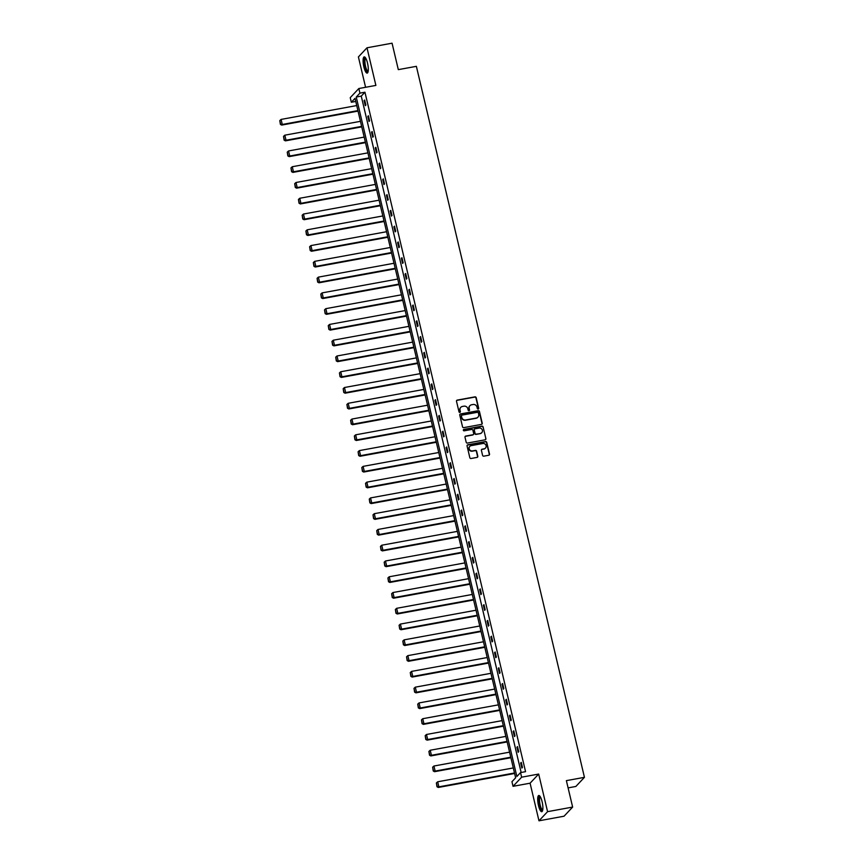 <?xml version="1.0" encoding="UTF-8"?>
<svg xmlns="http://www.w3.org/2000/svg" width="864" height="864" viewBox="0 0 864 864"><rect width="100%" height="100%" fill="white"/><g stroke="black" fill="none" stroke-linecap="round" stroke-linejoin="round"><path stroke-width="1.3" d="M478.159 409.028A0.724 0.691 43.2 0 0 478.678 408.208L476.194 397.667A1.037 0.983 43.2 0 0 474.973 396.857L457.25 400.097A1.037 0.983 43.2 0 0 456.505 401.274L458.989 411.815A0.724 0.691 43.2 0 0 460.21 412.193A0.724 0.691 43.2 0 0 460.372 411.566L460.048 410.206A3.316 3.143 43.2 0 1 462.445 406.447L463.925 406.177A3.316 3.143 43.2 0 1 467.824 408.78L468.148 410.141A0.724 0.691 43.2 0 0 469.368 410.508A0.724 0.691 43.2 0 0 469.53 409.892L469.206 408.521A3.316 3.143 43.2 0 1 471.604 404.773L473.083 404.503A3.316 3.143 43.2 0 1 476.982 407.095L477.306 408.467A0.724 0.691 43.2 0 0 478.159 409.028M478.386 408.942A0.724 0.691 43.2 0 0 478.451 408.456L475.956 397.915A1.037 0.983 43.2 0 0 474.736 397.105L457.024 400.345A1.037 0.983 43.2 0 0 456.624 400.518M460.08 412.301A0.724 0.691 43.2 0 0 460.145 411.815L460.048 410.206M469.238 410.616A0.724 0.691 43.2 0 0 469.292 410.13L469.206 408.521M538.477 805.518A8.24 2.171 79.6 0 1 538.801 795.485A8.24 2.171 79.6 0 1 542.095 801.673A8.24 2.171 79.6 0 1 541.771 811.706A8.24 2.171 79.6 0 1 538.477 805.518M363.874 66.928A8.24 2.171 79.6 0 1 364.198 56.894A8.24 2.171 79.6 0 1 367.502 63.072A8.24 2.171 79.6 0 1 367.178 73.105A8.24 2.171 79.6 0 1 363.874 66.928M538.974 820.8L547.571 811.663L538.682 774.058L530.086 783.194L538.974 820.8L564.052 816.21L572.638 807.073L566.384 780.635L584.442 777.33L416.372 66.334L398.315 69.638L392.062 43.2L366.995 47.79L358.409 56.927L365.58 87.286M572.638 807.073L547.571 811.663M482.587 455.35A1.037 0.983 43.2 0 0 483.808 456.16L488.776 455.252A1.037 0.983 43.2 0 0 489.521 454.075L486.756 442.368A1.037 0.983 43.2 0 0 485.536 441.558L467.824 444.809A1.037 0.983 43.2 0 0 467.068 445.975L469.832 457.682A1.037 0.983 43.2 0 0 471.053 458.503L477.058 457.402A1.037 0.983 43.2 0 0 477.814 456.224L476.626 451.213A1.037 0.983 43.2 0 0 475.405 450.403L472.424 450.943A2.776 2.624 43.2 0 1 469.778 446.396A2.776 2.624 43.2 0 1 471.172 445.64L482.836 443.502A2.776 2.624 43.2 0 1 485.492 448.06A2.776 2.624 43.2 0 1 484.099 448.816L482.155 449.172A1.037 0.983 43.2 0 0 481.399 450.338L482.587 455.35M355.752 101.444L351.335 102.254L350.244 97.654L358.841 88.528L375.883 85.406L366.995 47.79M358.841 88.528L359.921 93.128L356.249 97.038L516.866 776.498L520.538 772.589L521.629 777.19L513.043 786.316L511.952 781.715L515.635 777.805L355.018 98.345L351.335 102.254M520.538 772.589L525.56 771.671L364.943 92.21L359.921 93.128M538.682 774.058L521.629 777.19M481.475 424.386A1.037 0.983 43.2 0 0 482.231 423.22L479.466 411.512A1.037 0.983 43.2 0 0 478.246 410.702L460.523 413.942A1.037 0.983 43.2 0 0 459.778 415.12L462.542 426.827A1.037 0.983 43.2 0 0 463.763 427.637L481.475 424.386M483.106 426.935L485.881 438.653A1.037 0.983 43.2 0 1 485.125 439.819L467.413 443.07A1.037 0.983 43.2 0 1 466.193 442.26L465.005 437.249A1.037 0.983 43.2 0 1 465.75 436.072L472.943 434.754A1.037 0.983 43.2 0 0 473.688 433.588L472.9 430.261A1.037 0.983 43.2 0 0 471.69 429.451L464.206 430.823A0.724 0.691 43.2 0 1 463.514 429.624A0.724 0.691 43.2 0 1 463.871 429.43L481.885 426.125A1.037 0.983 43.2 0 1 483.106 426.935L485.881 438.653M568.102 787.882L575.856 786.456L584.442 777.33M530.086 783.194L513.043 786.316M364.943 92.21L361.26 96.12L521.143 772.47M361.26 96.12L356.249 97.038M521.867 768.053L520.679 762.998L521.251 762.383L522.45 767.437L521.867 768.053M518.141 752.285L516.953 747.23L517.525 746.615L518.724 751.669L518.141 752.285M514.415 736.517L513.216 731.462L513.799 730.847L514.998 735.901L514.415 736.517M510.689 720.749L509.49 715.694L510.073 715.079L511.261 720.133L510.689 720.749M506.963 704.97L505.764 699.916L506.347 699.3L507.535 704.354L506.963 704.97M503.226 689.202L502.038 684.148L502.61 683.532L503.809 688.586L503.226 689.202M499.5 673.434L498.312 668.38L498.884 667.764L500.083 672.818L499.5 673.434M495.774 657.666L494.575 652.612L495.158 651.985L496.357 657.05L495.774 657.666M492.048 641.887L490.849 636.833L491.432 636.217L492.631 641.272L492.048 641.887M488.322 626.119L487.123 621.065L487.706 620.449L488.894 625.504L488.322 626.119M484.585 610.351L483.397 605.297L483.98 604.681L485.168 609.736L484.585 610.351M480.859 594.583L479.671 589.529L480.244 588.902L481.442 593.957L480.859 594.583M477.133 578.804L475.934 573.75L476.518 573.134L477.716 578.189L477.133 578.804M473.407 563.036L472.208 557.982L472.792 557.366L473.99 562.421L473.407 563.036M469.681 547.268L468.482 542.214L469.066 541.598L470.254 546.653L469.681 547.268M465.944 531.5L464.756 526.446L465.34 525.82L466.528 530.874L465.944 531.5M462.218 515.722L461.03 510.667L461.603 510.052L462.802 515.106L462.218 515.722M458.492 499.954L457.294 494.899L457.877 494.284L459.076 499.338L458.492 499.954M454.766 484.186L453.568 479.131L454.151 478.516L455.35 483.57L454.766 484.186M451.04 468.418L449.842 463.352L450.425 462.737L451.613 467.791L451.04 468.418M447.314 452.639L446.116 447.584L446.699 446.969L447.887 452.023L447.314 452.639M443.578 436.871L442.39 431.816L442.962 431.201L444.161 436.255L443.578 436.871M439.852 421.103L438.653 416.048L439.236 415.433L440.435 420.487L439.852 421.103M436.126 405.324L434.927 400.27L435.51 399.654L436.709 404.708L436.126 405.324M432.4 389.556L431.201 384.502L431.784 383.886L432.972 388.94L432.4 389.556M428.674 373.788L427.475 368.734L428.058 368.118L429.246 373.172L428.674 373.788M424.937 358.02L423.749 352.966L424.321 352.35L425.52 357.404L424.937 358.02M421.211 342.241L420.023 337.187L420.595 336.571L421.794 341.626L421.211 342.241M417.485 326.473L416.286 321.419L416.869 320.803L418.068 325.858L417.485 326.473M413.759 310.705L412.56 305.651L413.143 305.035L414.342 310.09L413.759 310.705M410.033 294.937L408.834 289.883L409.417 289.256L410.605 294.311L410.033 294.937M406.296 279.158L405.108 274.104L405.691 273.488L406.879 278.543L406.296 279.158M402.57 263.39L401.382 258.336L401.954 257.72L403.153 262.775L402.57 263.39M398.844 247.622L397.645 242.568L398.228 241.952L399.427 247.007L398.844 247.622M395.118 231.854L393.919 226.8L394.502 226.174L395.701 231.228L395.118 231.854M391.392 216.076L390.193 211.021L390.776 210.406L391.964 215.46L391.392 216.076M387.655 200.308L386.467 195.253L387.05 194.638L388.238 199.692L387.655 200.308M383.929 184.54L382.741 179.485L383.314 178.87L384.512 183.924L383.929 184.54M380.203 168.772L379.004 163.717L379.588 163.091L380.786 168.145L380.203 168.772M376.477 152.993L375.278 147.938L375.862 147.323L377.06 152.377L376.477 152.993M372.751 137.225L371.552 132.17L372.136 131.555L373.324 136.609L372.751 137.225M369.025 121.457L367.826 116.402L368.41 115.787L369.598 120.841L369.025 121.457M365.288 105.678L364.1 100.624L364.673 100.008L365.872 105.062L365.288 105.678M364.1 100.624L364.792 100.505M367.826 116.402L368.518 116.273M371.552 132.17L372.254 132.041M375.278 147.938L375.98 147.809M379.004 163.717L379.706 163.588M382.741 179.485L383.432 179.356M386.467 195.253L387.158 195.124M390.193 211.021L390.884 210.892M393.919 226.8L394.621 226.67M397.645 242.568L398.347 242.438M401.382 258.336L402.073 258.206M405.108 274.104L405.799 273.985M408.834 289.883L409.525 289.753M412.56 305.651L413.262 305.521M416.286 321.419L416.988 321.289M420.023 337.187L420.714 337.068M423.749 352.966L424.44 352.836M427.475 368.734L428.166 368.604M431.201 384.502L431.903 384.372M434.927 400.27L435.629 400.151M438.653 416.048L439.355 415.919M442.39 431.816L443.081 431.687M446.116 447.584L446.807 447.455M449.842 463.352L450.544 463.234M453.568 479.131L454.27 479.002M457.294 494.899L457.996 494.77M461.03 510.667L461.722 510.538M464.756 526.446L465.448 526.316M468.482 542.214L469.174 542.084M472.208 557.982L472.91 557.852M475.934 573.75L476.636 573.62M479.671 589.529L480.362 589.399M483.397 605.297L484.088 605.167M487.123 621.065L487.814 620.935M490.849 636.833L491.551 636.714M494.575 652.612L495.277 652.482M498.312 668.38L499.003 668.25M502.038 684.148L502.729 684.018M505.764 699.916L506.455 699.797M509.49 715.694L510.192 715.565M513.216 731.462L513.918 731.333M516.953 747.23L517.644 747.101M520.679 762.998L521.37 762.88M469.822 405.799A3.316 3.143 43.2 0 0 468.968 408.769M460.674 407.473A3.316 3.143 43.2 0 0 459.821 410.443M481.874 424.224A1.037 0.983 43.2 0 0 481.993 423.468L479.228 411.761A1.037 0.983 43.2 0 0 478.008 410.94L460.296 414.191A1.037 0.983 43.2 0 0 459.896 414.364M478.343 412.852A0.724 0.691 43.2 0 0 477.49 412.29L461.938 415.13A0.724 0.691 43.2 0 0 461.408 415.951L461.754 417.398A3.316 3.143 43.2 0 0 465.653 419.99L476.28 418.046A3.316 3.143 43.2 0 0 478.678 414.288L478.343 412.852M461.473 415.476A0.724 0.691 43.2 0 0 461.182 416.2L461.408 415.951M477.824 417.258A3.316 3.143 43.2 0 1 476.053 418.295L465.415 420.239A3.316 3.143 43.2 0 1 461.516 417.647L461.182 416.2M485.525 439.657A1.037 0.983 43.2 0 0 485.644 438.89M473.332 434.592A1.037 0.983 43.2 0 1 472.705 435.002L465.523 436.32A1.037 0.983 43.2 0 0 465.124 436.493M482.879 427.183A1.037 0.983 43.2 0 0 481.658 426.373L463.644 429.678A0.724 0.691 43.2 0 0 463.406 429.764M480.395 433.393A2.776 2.624 43.2 0 0 482.09 429.484A2.776 2.624 43.2 0 0 479.142 428.08L475.027 428.836A1.037 0.983 43.2 0 0 474.282 430.002L475.07 433.328A1.037 0.983 43.2 0 0 476.291 434.138L480.168 433.642A2.776 2.624 43.2 0 0 481.669 432.756M474.412 429.246A1.037 0.983 43.2 0 0 474.055 430.25L474.282 430.002M480.168 433.642L476.053 434.387A1.037 0.983 43.2 0 1 474.833 433.577L474.055 430.25M485.363 448.178A2.776 2.624 43.2 0 1 483.862 449.053L481.918 449.41A1.037 0.983 43.2 0 0 481.529 449.582M469.67 446.515A2.776 2.624 43.2 0 0 472.198 451.192L472.424 450.943M477.457 457.229A1.037 0.983 43.2 0 0 477.576 456.473L476.399 451.462A1.037 0.983 43.2 0 0 475.178 450.652L472.198 451.192M489.164 455.08A1.037 0.983 43.2 0 0 489.294 454.324L486.529 442.616A1.037 0.983 43.2 0 0 485.309 441.806L467.586 445.057A1.037 0.983 43.2 0 0 467.197 445.219M357.912 110.614L282.28 124.47L281.092 119.416L356.724 105.559M280.627 124.135L279.796 120.593L280.4 124.384L282.28 124.47L281.707 125.086L358.031 111.1M281.092 119.416L279.796 120.593M280.4 124.384L281.707 125.086M361.638 126.382L286.016 140.238L284.818 135.184L360.45 121.327M284.353 139.903L283.522 136.372L284.126 140.152L286.016 140.238L285.433 140.854L361.757 126.868M284.818 135.184L283.522 136.372M284.126 140.152L285.433 140.854M365.375 142.15L289.742 156.017L288.544 150.952L364.176 137.095M288.079 155.682L287.248 152.14L287.852 155.92L289.742 156.017L289.159 156.632L365.483 142.646M288.544 150.952L287.248 152.14M287.852 155.92L289.159 156.632M368.064 71.712A7.128 1.879 79.6 0 1 365.375 68.159A7.128 1.879 79.6 0 1 364.306 59.778A7.128 1.879 79.6 0 1 365.537 57.877M365.774 58.266A6.61 1.739 -100.4 0 0 364.975 60.059A6.61 1.739 -100.4 0 0 365.796 67.273A6.61 1.739 -100.4 0 0 368.15 71.258M364.673 56.981A8.186 2.149 -100.4 0 0 363.982 59.022A8.186 2.149 -100.4 0 0 364.846 67.381A8.186 2.149 -100.4 0 0 367.578 72.857M542.668 810.313A7.128 1.879 79.6 0 1 539.968 806.76A7.128 1.879 79.6 0 1 538.909 798.368A7.128 1.879 79.6 0 1 540.13 796.478M540.367 796.867A6.61 1.739 -100.4 0 0 539.568 798.66A6.61 1.739 -100.4 0 0 540.389 805.874A6.61 1.739 -100.4 0 0 542.754 809.86M539.266 795.582A8.186 2.149 -100.4 0 0 538.585 797.623A8.186 2.149 -100.4 0 0 539.438 805.982A8.186 2.149 -100.4 0 0 542.182 811.447M369.101 157.918L293.468 171.785L292.27 166.73L367.902 152.863M291.816 171.45L290.974 167.908L291.578 171.698L293.468 171.785L292.885 172.4L369.209 158.414M292.27 166.73L290.974 167.908M291.578 171.698L292.885 172.4M372.827 173.696L297.194 187.553L296.006 182.498L371.628 168.642M295.542 187.218L294.7 183.676L295.304 187.466L297.194 187.553L296.622 188.168L372.946 174.182M296.006 182.498L294.7 183.676M295.304 187.466L296.622 188.168M376.553 189.464L300.92 203.321L299.732 198.266L375.354 184.41M299.268 202.986L298.436 199.454L299.041 203.234L300.92 203.321L300.348 203.936L376.672 189.95M299.732 198.266L298.436 199.454M299.041 203.234L300.348 203.936M380.279 205.232L304.657 219.1L303.458 214.045L379.091 200.178M302.994 218.765L302.162 215.222L302.767 219.002L304.657 219.1L304.074 219.715L380.398 205.729M303.458 214.045L302.162 215.222M302.767 219.002L304.074 219.715M384.005 221.011L308.383 234.868L307.184 229.813L382.817 215.946M306.72 234.533L305.888 230.99L306.493 234.781L308.383 234.868L307.8 235.483L384.124 221.497M307.184 229.813L305.888 230.99M306.493 234.781L307.8 235.483M387.742 236.779L312.109 250.636L310.91 245.581L386.543 231.725M310.457 250.301L309.614 246.769L310.219 250.549L312.109 250.636L311.526 251.251L387.85 237.265M310.91 245.581L309.614 246.769M310.219 250.549L311.526 251.251M391.468 252.547L315.835 266.404L314.647 261.349L390.269 247.493M314.183 266.069L313.34 262.537L313.945 266.317L315.835 266.404L315.252 267.019L391.586 253.033M314.647 261.349L313.34 262.537M313.945 266.317L315.252 267.019M395.194 268.315L319.561 282.182L318.373 277.128L393.995 263.261M317.909 281.848L317.077 278.305L317.671 282.096L319.561 282.182L318.989 282.798L395.312 268.812M318.373 277.128L317.077 278.305M317.671 282.096L318.989 282.798M398.92 284.094L323.298 297.95L322.099 292.896L397.732 279.04M321.635 297.616L320.803 294.073L321.408 297.864L323.298 297.95L322.715 298.566L399.038 284.58M322.099 292.896L320.803 294.073M321.408 297.864L322.715 298.566M402.646 299.862L327.024 313.718L325.825 308.664L401.458 294.808M325.361 313.384L324.529 309.852L325.134 313.632L327.024 313.718L326.441 314.334L402.764 300.348M325.825 308.664L324.529 309.852M325.134 313.632L326.441 314.334M406.382 315.63L330.75 329.486L329.551 324.432L405.184 310.576M329.098 329.152L328.255 325.62L328.86 329.4L330.75 329.486L330.167 330.113L406.49 316.116M329.551 324.432L328.255 325.62M328.86 329.4L330.167 330.113M410.108 331.398L334.476 345.265L333.288 340.211L408.91 326.344M332.824 344.93L331.981 341.388L332.586 345.179L334.476 345.265L333.893 345.881L410.227 331.895M333.288 340.211L331.981 341.388M332.586 345.179L333.893 345.881M413.834 347.177L338.202 361.033L337.014 355.979L412.636 342.122M336.55 360.698L335.707 357.156L336.312 360.947L338.202 361.033L337.63 361.649L413.953 347.663M337.014 355.979L335.707 357.156M336.312 360.947L337.63 361.649M417.56 362.945L341.939 376.801L340.74 371.747L416.372 357.89M340.276 376.466L339.444 372.935L340.049 376.715L341.939 376.801L341.356 377.417L417.679 363.431M340.74 371.747L339.444 372.935M340.049 376.715L341.356 377.417M421.286 378.713L345.665 392.569L344.466 387.515L420.098 373.658M344.002 392.234L343.17 388.703L343.775 392.483L345.665 392.569L345.082 393.196L421.405 379.199M344.466 387.515L343.17 388.703M343.775 392.483L345.082 393.196M425.023 394.481L349.391 408.348L348.192 403.294L423.824 389.426M347.738 408.013L346.896 404.471L347.501 408.262L349.391 408.348L348.808 408.964L425.131 394.978M348.192 403.294L346.896 404.471M347.501 408.262L348.808 408.964M428.749 410.26L353.117 424.116L351.918 419.062L427.55 405.205M351.464 423.781L350.622 420.239L351.227 424.03L353.117 424.116L352.534 424.732L428.857 410.746M351.918 419.062L350.622 420.239M351.227 424.03L352.534 424.732M432.475 426.028L356.843 439.884L355.655 434.83L431.276 420.973M355.19 439.549L354.348 436.018L354.953 439.798L356.843 439.884L356.27 440.5L432.594 426.514M355.655 434.83L354.348 436.018M354.953 439.798L356.27 440.5M436.201 441.796L360.58 455.652L359.381 450.598L435.013 436.741M358.916 455.328L358.085 451.786L358.69 455.566L360.58 455.652L359.996 456.278L436.32 442.282M359.381 450.598L358.085 451.786M358.69 455.566L359.996 456.278M439.927 457.564L364.306 471.431L363.107 466.376L438.739 452.509M362.642 471.096L361.811 467.554L362.416 471.344L364.306 471.431L363.722 472.046L440.046 458.06M363.107 466.376L361.811 467.554M362.416 471.344L363.722 472.046M443.664 473.342L368.032 487.199L366.833 482.144L442.465 468.288M366.368 486.864L365.537 483.322L366.142 487.112L368.032 487.199L367.448 487.814L443.772 473.828M366.833 482.144L365.537 483.322M366.142 487.112L367.448 487.814M447.39 489.11L371.758 502.967L370.559 497.912L446.191 484.056M370.105 502.632L369.263 499.1L369.868 502.88L371.758 502.967L371.174 503.582L447.498 489.596M370.559 497.912L369.263 499.1M369.868 502.88L371.174 503.582M451.116 504.878L375.484 518.746L374.296 513.68L449.917 499.824M373.831 518.411L372.989 514.868L373.594 518.648L375.484 518.746L374.911 519.361L451.235 505.375M374.296 513.68L372.989 514.868M373.594 518.648L374.911 519.361M454.842 520.646L379.21 534.514L378.022 529.459L453.643 515.592M377.557 534.179L376.726 530.636L377.33 534.427L379.21 534.514L378.637 535.129L454.961 521.143M378.022 529.459L376.726 530.636M377.33 534.427L378.637 535.129M458.568 536.425L382.946 550.282L381.748 545.227L457.38 531.371M381.283 549.947L380.452 546.404L381.056 550.195L382.946 550.282L382.363 550.897L458.687 536.911M381.748 545.227L380.452 546.404M381.056 550.195L382.363 550.897M462.305 552.193L386.672 566.05L385.474 560.995L461.106 547.139M385.009 565.715L384.178 562.183L384.782 565.963L386.672 566.05L386.089 566.665L462.413 552.679M385.474 560.995L384.178 562.183M384.782 565.963L386.089 566.665M466.031 567.961L390.398 581.828L389.2 576.774L464.832 562.907M388.746 581.494L387.904 577.951L388.508 581.731L390.398 581.828L389.815 582.444L466.139 568.458M389.2 576.774L387.904 577.951M388.508 581.731L389.815 582.444M469.757 583.74L394.124 597.596L392.936 592.542L468.558 578.675M392.472 597.262L391.63 593.719L392.234 597.51L394.124 597.596L393.552 598.212L469.876 584.226M392.936 592.542L391.63 593.719M392.234 597.51L393.552 598.212M473.483 599.508L397.85 613.364L396.662 608.31L472.284 594.454M396.198 613.03L395.366 609.498L395.971 613.278L397.85 613.364L397.278 613.98L473.602 599.994M396.662 608.31L395.366 609.498M395.971 613.278L397.278 613.98M477.209 615.276L401.587 629.132L400.388 624.078L476.021 610.222M399.924 628.798L399.092 625.266L399.697 629.046L401.587 629.132L401.004 629.748L477.328 615.762M400.388 624.078L399.092 625.266M399.697 629.046L401.004 629.748M480.935 631.044L405.313 644.911L404.114 639.857L479.747 625.99M403.65 644.576L402.818 641.034L403.423 644.825L405.313 644.911L404.73 645.527L481.054 631.541M404.114 639.857L402.818 641.034M403.423 644.825L404.73 645.527M484.672 646.823L409.039 660.679L407.84 655.625L483.473 641.768M407.387 660.344L406.544 656.802L407.149 660.593L409.039 660.679L408.456 661.295L484.78 647.309M407.84 655.625L406.544 656.802M407.149 660.593L408.456 661.295M488.398 662.591L412.765 676.447L411.577 671.393L487.199 657.536M411.113 676.112L410.27 672.581L410.875 676.361L412.765 676.447L412.182 677.063L488.516 663.077M411.577 671.393L410.27 672.581M410.875 676.361L412.182 677.063M492.124 678.359L416.491 692.215L415.303 687.161L490.925 673.304M414.839 691.88L414.007 688.349L414.601 692.129L416.491 692.215L415.919 692.842L492.242 678.845M415.303 687.161L414.007 688.349M414.601 692.129L415.919 692.842M495.85 694.127L420.228 707.994L419.029 702.94L494.662 689.072M418.565 707.659L417.733 704.117L418.338 707.908L420.228 707.994L419.645 708.61L495.968 694.624M419.029 702.94L417.733 704.117M418.338 707.908L419.645 708.61M499.576 709.906L423.954 723.762L422.755 718.708L498.388 704.851M422.291 723.427L421.459 719.885L422.064 723.676L423.954 723.762L423.371 724.378L499.694 710.392M422.755 718.708L421.459 719.885M422.064 723.676L423.371 724.378M503.312 725.674L427.68 739.53L426.481 734.476L502.114 720.619M426.028 739.195L425.185 735.664L425.79 739.444L427.68 739.53L427.097 740.146L503.42 726.16M426.481 734.476L425.185 735.664M425.79 739.444L427.097 740.146M507.038 741.442L431.406 755.298L430.218 750.244L505.84 736.387M429.754 754.963L428.911 751.432L429.516 755.212L431.406 755.298L430.823 755.924L507.157 741.928M430.218 750.244L428.911 751.432M429.516 755.212L430.823 755.924M510.764 757.21L435.132 771.077L433.944 766.022L509.566 752.155M433.48 770.742L432.637 767.2L433.242 770.99L435.132 771.077L434.56 771.692L510.883 757.706M433.944 766.022L432.637 767.2M433.242 770.99L434.56 771.692M514.49 772.988L438.869 786.845L437.67 781.79L513.302 767.934M437.206 786.51L436.374 782.968L436.979 786.758L438.869 786.845L438.286 787.46L514.609 773.474M437.67 781.79L436.374 782.968M436.979 786.758L438.286 787.46"/></g></svg>
